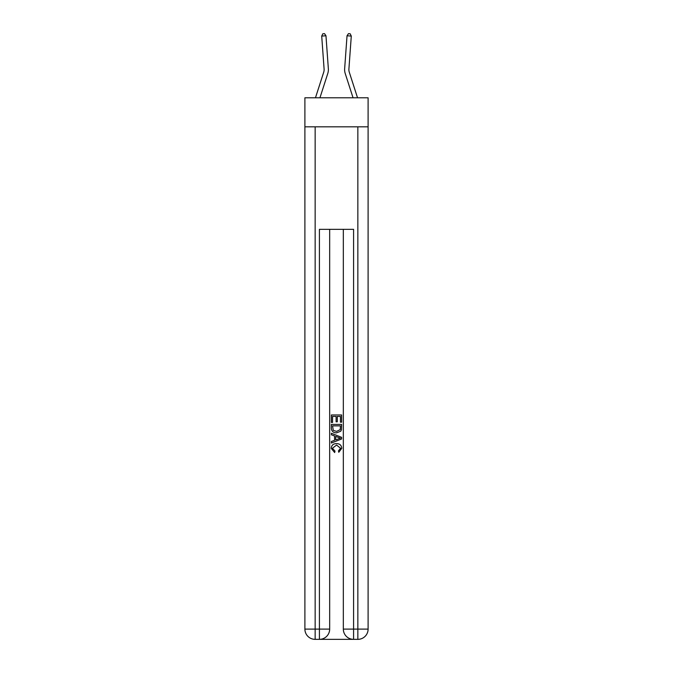 <?xml version="1.0" encoding="UTF-8"?>
<svg xmlns="http://www.w3.org/2000/svg" width="673" height="673" viewBox="0 0 673 673"><rect width="100%" height="100%" fill="white"/><g stroke="black" fill="none" stroke-linecap="round" stroke-linejoin="round"><path stroke-width="1.01" d="M368.106 126.835L368.106 97.795L304.894 97.795L304.894 126.835L368.106 126.835L368.106 629.104L357.851 629.104L357.851 126.835M315.46 97.795L323.705 72.221A8.539 8.539 -88.7 0 0 324.092 68.991L321.711 36.081L325.968 35.77L328.348 68.68A12.812 12.812 0 0 1 327.768 73.534L319.944 97.795M357.54 97.795L349.295 72.221A8.539 8.539 88.6 0 1 348.908 68.991L351.289 36.081L347.032 35.77L344.652 68.68A12.812 12.812 0 0 0 345.232 73.534L353.056 97.795M349.295 72.221A8.539 8.539 0 0 1 348.908 68.991A8.539 8.539 0 0 0 349.295 72.221A8.539 8.539 0 0 1 348.908 68.991A8.539 8.539 0 0 0 349.295 72.221A8.539 8.539 0 0 1 348.908 68.991A8.539 8.539 0 0 0 349.295 72.221A8.539 8.539 0 0 1 348.908 68.991A8.539 8.539 0 0 0 349.295 72.221A8.539 8.539 0 0 1 348.908 68.991A8.539 8.539 0 0 0 349.295 72.221A8.539 8.539 0 0 1 348.908 68.991A8.539 8.539 0 0 0 349.295 72.221A8.539 8.539 0 0 1 348.908 68.991A8.539 8.539 0 0 0 349.295 72.221A8.539 8.539 0 0 1 348.908 68.991A8.539 8.539 0 0 0 349.295 72.221A8.539 8.539 0 0 1 348.908 68.991A8.539 8.539 0 0 0 349.295 72.221A8.539 8.539 0 0 1 348.908 68.991A8.539 8.539 0 0 0 349.295 72.221A8.539 8.539 0 0 1 348.908 68.991A8.539 8.539 0 0 0 349.295 72.221A8.539 8.539 0 0 1 348.908 68.991A8.539 8.539 0 0 0 349.295 72.221A8.539 8.539 0 0 1 348.908 68.991A8.539 8.539 0 0 0 349.295 72.221A8.539 8.539 0 0 1 348.908 68.991A8.539 8.539 0 0 0 349.295 72.221A8.539 8.539 0 0 1 348.908 68.991A8.539 8.539 0 0 0 349.295 72.221A8.539 8.539 0 0 1 348.908 68.991A8.539 8.539 0 0 0 349.295 72.221A8.539 8.539 0 0 1 348.908 68.991A8.539 8.539 0 0 0 349.295 72.221A8.539 8.539 0 0 1 348.908 68.991A8.539 8.539 0 0 0 349.295 72.221A8.539 8.539 0 0 1 348.908 68.991A8.539 8.539 0 0 0 349.295 72.221A8.539 8.539 0 0 1 348.908 68.991A8.539 8.539 0 0 0 349.295 72.221M347.032 35.77L344.652 68.68L347.032 35.77L344.652 68.68L347.032 35.77L344.652 68.68L347.032 35.77L344.652 68.68L347.032 35.77L344.652 68.68L347.032 35.77L344.652 68.68L347.032 35.77L344.652 68.68L347.032 35.77L344.652 68.68L347.032 35.77L344.652 68.68L347.032 35.77L344.652 68.68L347.032 35.77L344.652 68.68L347.032 35.77L344.652 68.68L347.032 35.77L344.652 68.68L347.032 35.77L344.652 68.68L347.032 35.77L344.652 68.68L347.032 35.77L344.652 68.68L347.032 35.77L344.652 68.68L347.032 35.77L344.652 68.68L347.032 35.77L344.652 68.68L347.032 35.77L344.652 68.68L347.032 35.77L348.463 33.65L350.17 33.776L351.289 36.081M320.188 639.35L352.812 639.35M343.331 229.342L343.331 629.104A10.246 10.246 0 0 0 353.586 639.35L353.586 629.104L343.331 629.104A10.246 10.246 0 0 0 353.586 639.35L357.851 639.35L357.851 629.104L353.586 629.104L353.586 229.342L319.414 229.342L319.414 629.104L304.894 629.104L304.894 126.835M329.669 229.342L329.669 629.104A10.246 10.246 0 0 1 319.414 639.35L315.149 639.35A10.246 10.246 0 0 1 304.894 629.104A10.246 10.246 0 0 0 315.149 639.35L315.149 126.835M357.851 639.35A10.246 10.246 0 0 0 368.106 629.104A10.246 10.246 0 0 1 357.851 639.35M331.377 422.451L331.377 414.963L341.623 414.963L341.623 422.19L340.445 422.19L340.445 416.402L337.291 416.402L337.291 421.794L336.105 421.794L336.105 416.402L332.555 416.402L332.555 422.451L331.377 422.451M331.377 428.095L331.377 424.419L341.623 424.419L341.48 429.736L340.748 431.233L336.559 432.832C333.278 432.848 331.553 431.267 331.377 428.095M332.555 425.866L333.286 430.4L336.576 431.385L340.227 429.643L340.445 425.866L332.555 425.866M331.377 434.8L331.377 433.269L341.623 437.341L341.623 438.973L331.377 443.036L331.377 441.505L334.531 440.344L334.531 435.969L331.377 434.8M338.553 437.458L335.709 436.407L335.709 439.906L340.445 438.157L338.553 437.458M332.428 448.226L334.994 451.103L334.658 452.542L331.242 448.361C331.52 445.215 333.295 443.625 336.576 443.608C339.722 443.675 341.455 445.248 341.758 448.327L338.78 452.281L338.469 450.834L340.572 448.26L336.584 445.055L332.428 448.226M323.705 72.221A8.539 8.539 0 0 0 324.092 68.991A8.539 8.539 0 0 1 323.705 72.221A8.539 8.539 0 0 0 324.092 68.991A8.539 8.539 0 0 1 323.705 72.221M321.711 36.081L322.83 33.776L324.537 33.65L325.968 35.77M329.669 629.104L319.414 629.104L319.414 639.35A10.246 10.246 0 0 0 329.669 629.104"/></g></svg>
